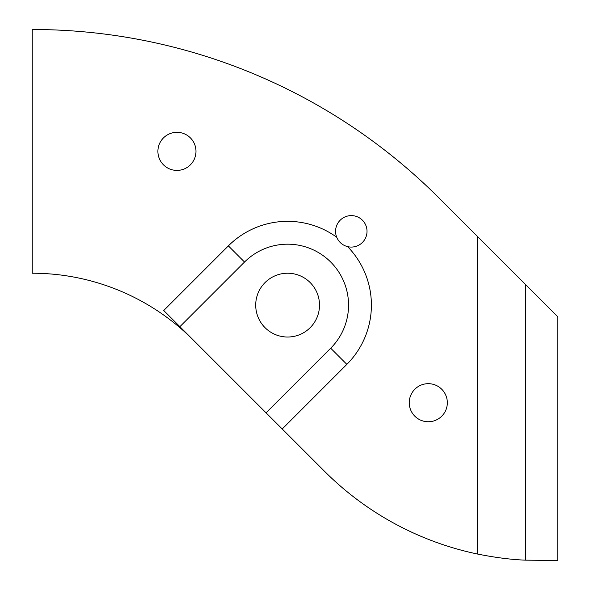<?xml version="1.0" encoding="UTF-8"?>
<svg xmlns="http://www.w3.org/2000/svg" width="590" height="590" viewBox="0 0 590 590"><rect width="100%" height="100%" fill="white"/><g stroke="black" fill="none" stroke-linecap="round" stroke-linejoin="round"><path stroke-width="0.89" d="M228.367 245.882L163.74 310.51L179.898 326.668L244.526 262.034L228.367 245.882A83.78 83.78 0 0 1 336.706 237.224A15.746 15.746 0 0 1 358.853 217.526A15.746 15.746 0 0 1 347.613 246.642A83.78 83.78 0 0 1 346.854 364.369L282.227 428.996L324.493 471.263A304.669 304.669 0 0 0 477.369 554.01C495.194 557.572 511.228 559.622 525.461 560.153L557.771 560.5L557.771 316.771L438.997 197.989A575.265 575.265 0 0 0 32.229 29.5L32.229 273.229A227.511 227.511 0 0 1 193.1 339.87M447.331 402.719A19.042 19.042 0 0 1 428.288 421.754A19.042 19.042 0 0 1 409.246 402.719A19.042 19.042 0 0 1 428.288 383.677A19.042 19.042 0 0 1 447.331 402.719M195.983 151.365A19.042 19.042 0 0 1 176.941 170.407A19.042 19.042 0 0 1 157.899 151.365A19.042 19.042 0 0 1 176.941 132.322A19.042 19.042 0 0 1 195.983 151.365M179.898 326.668L282.227 428.996M266.068 412.838L330.695 348.211A60.932 60.932 0 0 0 330.695 262.034A60.932 60.932 0 0 0 244.526 262.034M315.606 289.83A31.897 31.897 0 0 1 302.906 333.114A31.897 31.897 0 0 1 259.615 320.414A31.897 31.897 0 0 1 272.322 277.13A31.897 31.897 0 0 1 315.606 289.83M336.706 237.224C338.822 242.129 342.458 245.263 347.613 246.642M477.369 554.01L477.369 236.361M525.461 284.454L525.461 560.153M346.854 364.369L330.695 348.211"/></g></svg>
